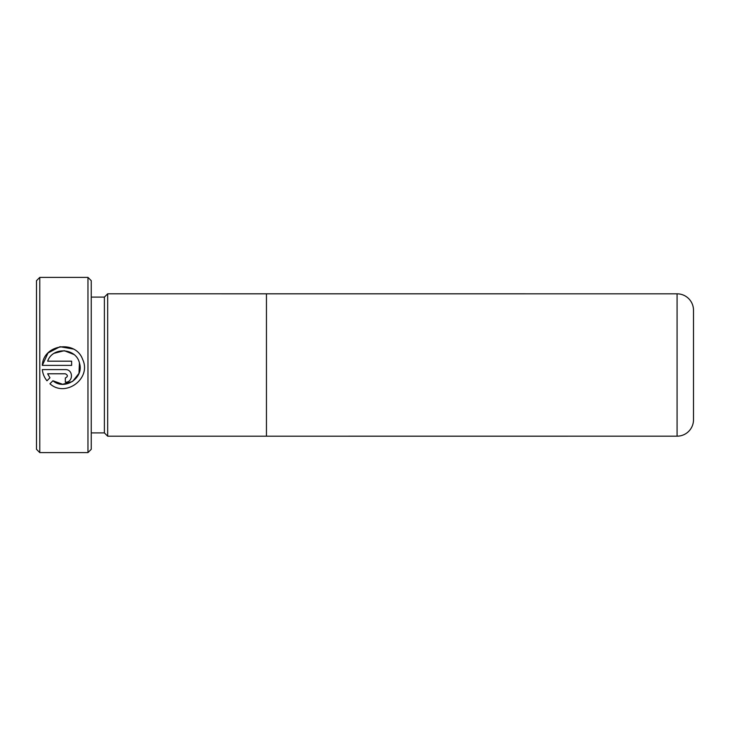 <?xml version="1.0" encoding="UTF-8"?>
<svg xmlns="http://www.w3.org/2000/svg" width="730" height="730" viewBox="0 0 730 730"><rect width="100%" height="100%" fill="white"/><g stroke="black" fill="none" stroke-linecap="round" stroke-linejoin="round"><path stroke-width="1.09" d="M36.5 449.315L36.5 280.685L39.785 277.4L39.785 452.6L36.5 449.315M87.965 277.4L91.25 280.685L91.25 449.315L87.965 452.6L87.965 277.4L39.785 277.4M91.25 432.899L104.39 432.899L104.39 297.101L91.25 297.101M104.39 432.899L107.675 436.184L107.675 293.816L104.39 297.101M266.45 293.816L266.45 436.184L677.075 436.175A16.425 16.425 0 0 0 693.5 419.75L693.5 310.25A16.425 16.425 0 0 0 677.075 293.825L107.675 293.816M266.45 436.184L107.675 436.184M71.64 361.177L71.64 365.383L42.322 365.383C43.198 344.268 75.792 339.56 82.663 359.47C91.779 378.523 65.499 397.959 49.932 383.761L52.916 380.768C64.632 390.933 84.315 377.921 79.479 363.148C76.312 347.927 52.66 346.449 47.642 361.177L71.64 361.177M65.335 369.59C73.484 369.252 73.465 382.556 65.335 382.201L65.335 377.994C68.045 376.598 68.045 375.193 65.335 373.787L47.642 373.787L49.95 377.793L46.957 380.786C44.32 377.529 42.778 373.796 42.322 369.59L65.335 369.59M87.965 452.6L39.785 452.6M54.257 353.265L64.249 350.701L73.849 354.452M79.433 363.002L78.986 373.349L72.599 381.443L62.661 384.29L52.916 380.768M73.301 349.04L60.015 346.713L48.061 352.937M47.998 353.001L42.322 365.383M49.95 377.793L47.642 373.787M677.075 436.175L677.075 293.825"/></g></svg>
